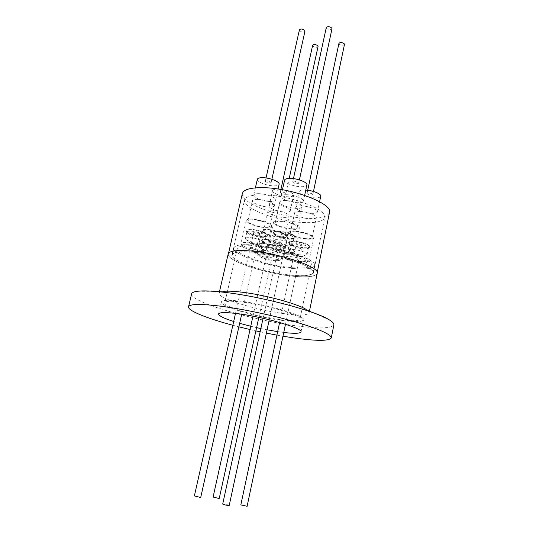 <?xml version="1.0" encoding="UTF-8"?>
<svg xmlns="http://www.w3.org/2000/svg" width="533" height="533" viewBox="0 0 533 533"><rect width="100%" height="100%" fill="white"/><g stroke="black" fill="none" stroke-linecap="round" stroke-linejoin="round"><path stroke-width="0.4" stroke-dasharray="2.67 2" d="M293.323 276.207C265.447 273.729 226.139 260.684 228.377 253.994C229.383 251.016 236.519 250.004 249.784 250.95C278.746 252.995 320.373 267.22 317.035 273.329C315.563 276.574 307.661 277.533 293.323 276.207M242.368 193.472C239.557 202.633 277.88 217.098 305.582 218.23C319.82 218.883 327.795 216.964 329.507 212.474M286.887 194.725C283.349 194.638 281.391 195.158 281.018 196.284C280.198 198.622 290.159 202.48 297.401 202.68C301.012 202.8 303.017 202.28 303.417 201.121C304.303 198.829 294.203 194.885 286.887 194.725M284.569 180.134C283.716 182.632 293.603 186.59 300.832 186.697C304.436 186.763 306.448 186.184 306.868 184.944M274.515 204.659C271.244 204.552 269.438 204.992 269.105 205.985C268.339 208.097 277.92 211.728 284.762 211.974C288.093 212.107 289.945 211.668 290.305 210.648C291.131 208.583 281.424 204.865 274.515 204.659M279.452 189.235L277.946 189.142C274.682 189.075 272.869 189.575 272.523 190.634C271.723 192.893 281.237 196.617 288.073 196.777C291.404 196.87 293.257 196.371 293.63 195.278C293.257 193.093 289.539 191.22 282.477 189.655M301.645 205.898C298.1 205.785 296.148 206.264 295.788 207.344C295.035 209.502 304.47 213.073 311.472 213.333C315.083 213.473 317.082 212.993 317.475 211.894C318.288 209.769 308.714 206.118 301.645 205.898M305.769 190.088L305.029 190.054C301.491 189.988 299.533 190.528 299.153 191.68C298.367 193.985 307.741 197.65 314.736 197.823C318.334 197.916 320.34 197.377 320.746 196.197M259.145 193.679C255.887 193.599 254.081 194.079 253.741 195.111C252.909 197.39 263.022 201.301 270.091 201.501C273.416 201.607 275.261 201.128 275.634 200.068C276.534 197.836 266.28 193.832 259.145 193.679M257.346 179.295C256.48 181.726 266.52 185.744 273.576 185.844C276.894 185.91 278.752 185.377 279.132 184.238M298.353 182.666L298.687 183.232C297.401 183.985 295.529 183.745 293.063 182.519L292.724 181.946C294.016 181.193 295.895 181.433 298.353 182.666M326.283 27.589L326.542 28.429C328.808 30.008 330.62 30.141 331.979 28.809M285.555 193.093L285.888 193.619C284.695 194.279 282.93 194.045 280.591 192.913L280.245 192.38C281.444 191.72 283.21 191.96 285.555 193.093M312.644 45.325L312.918 46.111C315.076 47.564 316.789 47.697 318.048 46.524M312.525 194.079L312.824 194.585C311.558 195.291 309.733 195.058 307.354 193.885L307.048 193.372C308.321 192.666 310.146 192.906 312.525 194.079M338.928 43.413L339.161 44.166C341.36 45.671 343.125 45.791 344.458 44.539M270.777 181.886L271.144 182.473C269.938 183.179 268.119 182.932 265.701 181.746L265.321 181.153C266.533 180.447 268.352 180.694 270.777 181.886M299.413 29.875L299.713 30.741C301.938 32.266 303.697 32.413 304.976 31.174M233.687 321.512L239.65 323.324M250.75 326.256L256.593 327.622M260.857 328.555L267.086 329.807M277.666 331.626L283.756 332.465M240.796 301.218C228.577 299.812 222.088 300.066 221.335 301.984C219.663 306.262 256.393 317.188 282.037 320.433C295.169 322.125 302.311 321.945 303.457 319.893C306.142 316.036 267.366 304.256 240.796 301.218M242.702 302.104C231.482 300.805 225.519 301.038 224.819 302.797C223.247 306.695 256.926 316.722 280.425 319.68C292.41 321.219 298.92 321.053 299.952 319.18C302.364 315.643 266.98 304.896 242.702 302.104M255.28 245.98C244.114 245.233 238.084 246.166 237.192 248.778C235.193 254.567 268.112 265.694 291.491 267.613C303.404 268.632 309.973 267.733 311.192 264.914C313.95 259.544 279.425 247.572 255.28 245.98M292.983 268.505C306.002 269.631 313.184 268.652 314.53 265.567C317.575 259.731 279.858 246.646 253.515 244.927C241.389 244.121 234.846 245.14 233.88 247.985C231.742 254.314 267.546 266.4 292.983 268.505M291.564 275.188C304.596 276.387 311.772 275.508 313.091 272.556C316.082 266.973 278.253 254.054 251.889 252.176C239.75 251.29 233.221 252.216 232.281 254.941C230.203 261.01 266.114 272.943 291.564 275.188M228.197 253.955C225.952 260.67 265.421 273.762 293.403 276.254C307.801 277.586 315.736 276.627 317.215 273.362M197.29 291.284L223.294 291.384C220.722 291.718 219.329 292.331 219.116 293.23C217.257 298.287 257.372 310.433 285.455 313.824C299.912 315.609 307.801 315.289 309.12 312.858C309.307 311.952 308.294 310.812 306.095 309.44L329.78 320.173M191.627 293.856C189.362 301.638 251.836 320.086 295.542 325.743C318.781 328.841 331.553 328.548 333.858 324.864M302.911 222.514C315.976 223.16 323.278 221.475 324.81 217.471C328.208 209.849 290.991 195.491 264.541 194.898C252.369 194.605 245.706 196.297 244.56 199.968C241.989 208.156 277.38 221.382 302.911 222.514M251.696 252.062C278.299 253.961 316.475 266.993 313.451 272.63C312.111 275.608 304.876 276.487 291.724 275.281C266.054 273.016 229.83 260.977 231.928 254.854C232.868 252.109 239.457 251.176 251.696 252.062M291.791 228.79C284.529 228.43 274.455 224.739 275.221 222.667C275.561 221.668 277.513 221.255 281.058 221.415C288.4 221.741 298.613 225.519 297.787 227.544C297.414 228.564 295.415 228.983 291.791 228.79M285.615 200.555C282.07 200.455 280.118 200.954 279.752 202.047C278.946 204.332 288.926 208.15 296.175 208.39C299.786 208.516 301.791 208.023 302.191 206.897C303.057 204.659 292.93 200.754 285.615 200.555M279.359 236.779C272.496 236.386 262.809 232.908 263.522 231.042C263.835 230.163 265.627 229.81 268.912 229.989C275.834 230.349 285.655 233.907 284.882 235.733C284.542 236.632 282.703 236.978 279.359 236.779M273.289 210.195C270.018 210.069 268.212 210.495 267.886 211.461C267.126 213.52 276.734 217.118 283.583 217.397C286.921 217.544 288.766 217.124 289.119 216.131C289.932 214.113 280.205 210.435 273.289 210.195M306.155 238.657C299.133 238.251 289.586 234.826 290.292 232.914C290.625 231.962 292.57 231.575 296.128 231.768C303.217 232.141 312.898 235.639 312.138 237.518C311.772 238.491 309.773 238.871 306.155 238.657M300.439 211.548C296.894 211.421 294.942 211.881 294.582 212.927C293.843 215.032 303.304 218.577 310.313 218.87C313.924 219.023 315.922 218.563 316.309 217.491C317.108 215.425 307.514 211.801 300.439 211.548M264.401 227.051C257.312 226.705 247.085 222.954 247.858 220.942C248.171 220.022 249.964 219.643 253.235 219.796C260.39 220.109 270.757 223.94 269.918 225.912C269.571 226.851 267.733 227.231 264.401 227.051M257.852 199.389C254.594 199.289 252.795 199.748 252.455 200.754C251.636 202.973 261.776 206.857 268.845 207.084C272.176 207.204 274.022 206.751 274.382 205.718C275.268 203.539 264.994 199.575 257.852 199.389M275.155 224.46C280.724 228.51 299.326 231.175 299.479 227.897L298.027 225.852C292.71 221.741 273.522 218.983 273.529 222.288L275.155 224.46M263.555 232.701C268.952 236.405 286.368 238.997 286.481 236.072L285.008 234.154C279.838 230.403 261.896 227.731 261.93 230.676L263.555 232.701M295.355 231.242C291.278 231.022 289.046 231.462 288.659 232.555C287.853 234.753 298.82 238.691 306.888 239.157C311.052 239.41 313.351 238.971 313.777 237.851C314.657 235.699 303.517 231.662 295.355 231.242M252.376 219.236C248.625 219.063 246.566 219.503 246.206 220.555C245.32 222.874 257.073 227.178 265.214 227.584C269.052 227.791 271.17 227.358 271.57 226.272C272.543 224.007 260.61 219.596 252.376 219.236M229.21 505.477C228.117 504.851 226.125 504.351 223.227 503.978L222.701 504.051M278.353 250.25C280.898 251.316 282.803 251.603 284.049 251.116L283.683 250.677C281.131 249.611 279.232 249.324 277.973 249.804L278.353 250.25M219.256 498.375L213.113 497.042M266.427 257.226C268.852 258.205 270.637 258.492 271.797 258.072L271.43 257.659C269.005 256.673 267.213 256.393 266.047 256.813L266.427 257.226M247.112 506.283L240.836 504.891M293.403 259.564C295.868 260.577 297.714 260.857 298.946 260.41L298.62 260.017C296.155 258.998 294.303 258.712 293.07 259.165L293.403 259.564M200.748 497.302L194.378 495.93M250.77 248.032C253.282 249.064 255.12 249.351 256.293 248.904L255.88 248.445C253.375 247.412 251.529 247.119 250.35 247.565L250.77 248.032M232.841 325.257L238.871 326.829M250.024 329.547L255.88 330.88M260.144 331.806L266.373 333.105M276.92 335.137L282.97 336.203M271.144 254.621L266.86 253.142L268.306 252.922L272.236 253.981L272.436 254.547L271.144 254.621M274.708 242.675L275.068 243.115C273.902 243.588 272.116 243.321 269.711 242.302L269.345 241.855C270.517 241.382 272.303 241.656 274.708 242.675M263.189 242.209L261.823 240.583C262.109 239.777 263.835 239.477 267 239.67C272.836 240.276 277.56 241.576 281.171 243.561L282.43 245.113L282.164 245.5C281.404 246.033 279.725 246.206 277.127 246.019C271.45 245.42 266.806 244.147 263.189 242.209M281.257 243.168C276.88 240.123 261.863 237.838 261.91 240.196L263.275 241.822C267.813 244.834 282.457 247.059 282.517 244.72L281.257 243.168M275.061 252.909L279.265 252.669L279.825 252.162L278.672 250.803C275.408 249.058 271.15 247.898 265.894 247.332C263.042 247.132 261.49 247.385 261.237 248.078L262.476 249.497C265.747 251.21 269.945 252.342 275.061 252.909M280.038 244.5L281.184 245.893L280.944 246.239C280.265 246.719 278.759 246.872 276.414 246.699C271.297 246.159 267.113 245.02 263.855 243.275L262.629 241.822C262.889 241.103 264.441 240.829 267.293 241.009C272.536 241.556 276.787 242.722 280.038 244.5M255.687 245.36L251.203 243.781L252.649 243.541L256.733 244.647L256.959 245.28L255.687 245.36M259.338 232.988L259.744 233.481C258.558 233.987 256.726 233.707 254.241 232.641L253.828 232.148C255.014 231.642 256.853 231.922 259.338 232.988M251.216 229.79C258.112 230.149 268.132 233.774 267.346 235.579L267.046 236.006C266.273 236.552 264.601 236.739 262.043 236.572C254.061 235.606 248.758 233.847 246.139 231.302L246.053 230.789C246.346 229.95 248.072 229.616 251.216 229.79M262.136 236.172C265.347 236.372 267.113 236.039 267.433 235.18C268.226 233.367 258.205 229.736 251.309 229.383C248.158 229.21 246.439 229.543 246.139 230.383C245.413 232.228 255.307 235.786 262.136 236.172M251.536 231.182C257.739 231.515 266.753 234.767 266.047 236.386L265.787 236.759C265.094 237.252 263.595 237.418 261.29 237.265C254.088 236.392 249.311 234.806 246.959 232.521L246.879 232.068C247.145 231.315 248.698 231.022 251.536 231.182M250.064 237.698C256.266 238.064 265.314 241.282 264.615 242.841L263.995 243.401L259.864 243.661C253.295 242.881 248.585 241.429 245.733 239.297L245.413 238.524C245.673 237.798 247.219 237.525 250.064 237.698M283.303 247.512L278.812 245.933L280.385 245.673L284.522 246.799L284.689 247.425L283.303 247.512M287.094 234.886L287.447 235.353C286.188 235.899 284.296 235.626 281.77 234.52L281.397 234.047C282.663 233.501 284.562 233.78 287.094 234.886M274.821 234.46L273.449 232.721C273.422 230.083 289.479 232.448 293.989 235.773L295.235 237.432L294.922 237.891C292.983 239.817 279.079 237.432 274.821 234.46M294.076 235.359C289.572 232.028 273.516 229.663 273.542 232.308L274.908 234.054C279.592 237.345 295.235 239.643 295.322 237.018L294.076 235.359M275.534 235.579L274.308 234.02C274.282 231.662 288.719 233.794 292.79 236.772L293.916 238.264L293.643 238.671C291.911 240.403 279.365 238.244 275.534 235.579M274.102 242.135L272.863 240.616C273.143 239.83 274.828 239.53 277.913 239.717C283.509 240.296 287.993 241.529 291.364 243.421L292.51 244.867L291.851 245.473L287.34 245.76C281.897 245.193 277.48 243.987 274.102 242.135M298.16 256.893L293.863 255.414L295.435 255.174L299.413 256.253L299.566 256.819L298.16 256.893M301.845 244.707L302.171 245.127C300.925 245.64 299.086 245.367 296.641 244.321L296.315 243.894C297.561 243.381 299.406 243.654 301.845 244.707M294.236 241.662C301.072 242.075 310.426 245.387 309.706 247.105L309.426 247.519C308.607 248.098 306.781 248.291 303.963 248.092C296.215 247.152 291.131 245.5 288.713 243.141L288.626 242.655C288.939 241.782 290.811 241.449 294.236 241.662M304.043 247.698C307.534 247.932 309.446 247.598 309.793 246.706C310.506 244.987 301.152 241.669 294.323 241.256C290.898 241.049 289.026 241.382 288.713 242.255C288.053 244.007 297.274 247.252 304.043 247.698M301.938 255.127L306.508 254.867L307.101 254.321C307.728 252.835 299.286 249.897 293.137 249.484C290.052 249.271 288.366 249.544 288.087 250.297L288.406 251.036C291.051 253.002 295.568 254.368 301.938 255.127M294.516 243.021C300.659 243.401 309.073 246.379 308.44 247.918L308.187 248.285C307.454 248.804 305.815 248.978 303.27 248.791C296.288 247.938 291.711 246.459 289.532 244.341L289.459 243.907C289.739 243.128 291.424 242.828 294.516 243.021M288.806 250.177C293.03 251.803 293.143 253.035 289.139 253.881C282.064 253.395 276.814 252.356 273.389 250.75C269.125 249.164 268.905 247.905 272.736 246.986C279.938 247.445 285.295 248.511 288.806 250.177M292.963 249.604L294.469 251.463C294.363 253.928 280.032 252.309 272.55 249.038L270.031 247.785L268.346 245.806C268.326 243.341 282.996 244.98 290.472 248.325L292.963 249.604M276.007 260.617C272.689 260.717 267.719 259.624 261.11 257.339C257.459 255.06 257.652 254.021 261.703 254.208C265.081 254.081 270.144 255.194 276.887 257.552C280.391 259.831 280.098 260.85 276.007 260.617M258.632 254.847L256.946 253.002C257.146 252.316 258.465 251.969 260.897 251.969C268.319 252.409 274.728 253.975 280.138 256.679L281.657 258.425C281.431 259.138 280.052 259.484 277.5 259.458C270.284 259.011 263.995 257.472 258.632 254.847M306.062 262.709C304.603 263.489 299.906 262.976 291.984 261.17C285.568 258.818 283.529 257.372 285.868 256.839C287.22 256.007 291.977 256.513 300.139 258.372C306.602 260.784 308.58 262.229 306.062 262.709M302.158 261.69C294.069 261.07 283.003 257.286 283.749 255.347L284.589 254.627C285.735 254.221 287.687 254.121 290.425 254.341C298.6 254.921 309.853 258.798 309.027 260.697L308.041 261.47L302.158 261.69M254.627 246.033C258.045 246.766 264.994 249.217 264.235 250.856C262.856 252.336 255.267 251.23 252.056 250.377C248.758 249.671 241.882 247.305 242.382 245.606C243.514 244.054 251.309 245.147 254.627 246.033M260.157 250.323L252.236 249.011C245.04 247.139 241.276 245.333 240.949 243.581C241.282 242.655 243.334 242.315 247.092 242.562L255.24 243.901C262.469 245.8 266.22 247.605 266.487 249.317C266.114 250.27 264.002 250.61 260.157 250.323M273.529 222.288L268.346 245.806C267.419 247.059 269.012 248.698 273.129 250.717L284.829 253.681L291.071 253.835L293.217 253.148L294.469 251.463L299.479 227.897M261.93 230.676L256.946 253.002C256.526 253.961 257.179 255.054 258.898 256.286C264.568 258.998 270.358 260.47 276.267 260.69C279.878 260.624 281.677 259.871 281.657 258.425L286.481 236.072M288.659 232.555L283.749 255.347C283.309 256.393 284.096 257.586 286.121 258.918C288.746 260.89 302.757 264.181 306.801 262.749L309.027 260.697L313.777 237.851M246.206 220.555L240.949 243.581C241.835 245.393 238.271 246.346 252.022 250.41C258.965 251.803 263.255 252.042 264.888 251.136L266.487 249.317L271.57 226.272M228.377 253.994L228.557 253.195M281.018 196.284L282.457 189.741M269.105 205.985L272.523 190.634M295.788 207.344L299.153 191.68M253.741 195.111L255.387 187.876M298.687 183.232L299.399 179.914M285.888 193.619L289.219 178.388M312.824 194.585L313.477 191.48M271.144 182.473L271.857 179.301M221.335 301.984L218.583 313.95M237.192 248.778L224.819 302.797M314.53 265.567L313.091 272.556M309.506 310.986L309.12 312.858M313.451 272.63L324.81 217.471M275.221 222.667L279.752 202.047M263.522 231.042L267.886 211.461M290.292 232.914L294.582 212.927M247.858 220.942L252.455 200.754M269.258 319.74L284.049 251.116M258.838 317.362L271.797 258.072M285.488 324.251L298.946 260.41M241.689 314.23L256.293 248.904M235.519 313.391L250.35 247.565M279.612 322.478L293.07 259.165M252.968 316.176L266.047 256.813M263.082 318.288L277.973 249.804M269.918 225.912L274.382 205.718M312.138 237.518L316.309 217.491M284.882 235.733L289.119 216.131M297.787 227.544L302.191 206.897M231.928 254.854L244.56 199.968M219.543 291.371L219.116 293.23M233.88 247.985L232.281 254.941M311.192 264.914L299.952 319.18M303.457 319.893L300.978 331.919M265.321 181.153L266.034 177.975M307.048 193.372L307.708 190.274M280.245 192.38L280.904 189.402M292.724 181.946L293.45 178.628M275.634 200.068L278.073 189.028M317.475 211.894L319.593 201.734M290.305 210.648L293.63 195.278M303.417 201.121L304.643 195.371M317.035 273.329L317.202 272.523M272.603 254.401L275.068 243.115M261.91 240.196L261.823 240.583M272.436 254.547L279.265 252.669M280.944 246.239L282.164 245.5M262.629 241.822L261.237 248.078M266.86 253.142L269.345 241.855M282.517 244.72L282.43 245.113M266.946 253.342L261.53 248.778M262.696 242.235L261.896 241.049M281.184 245.893L279.825 252.162M257.139 245.113L259.744 233.481M267.433 235.18L267.346 235.579M265.787 236.759L267.046 236.006M266.047 236.386L264.615 242.841M256.959 245.28L263.995 243.401M251.203 243.781L253.828 232.148M246.139 230.383L246.053 230.789M246.959 232.521L246.139 231.302M246.879 232.068L245.413 238.524M251.303 244.007L245.733 239.297M284.889 247.245L287.447 235.353M273.542 232.308L273.449 232.721M274.395 234.507L273.549 233.267M274.308 234.02L272.863 240.616M284.689 247.425L291.851 245.473M278.812 245.933L281.397 234.047M295.322 237.018L295.235 237.432M293.643 238.671L294.922 237.891M293.916 238.264L292.51 244.867M278.919 246.179L273.209 241.436M299.739 256.659L302.171 245.127M309.793 246.706L309.706 247.105M299.566 256.819L306.508 254.867M308.187 248.285L309.426 247.519M308.44 247.918L307.101 254.321M293.863 255.414L296.315 243.894M288.713 242.255L288.626 242.655M293.956 255.633L288.406 251.036M289.532 244.341L288.713 243.141M289.459 243.907L288.087 250.297"/><path stroke-width="0.8" d="M317.202 272.523L329.507 212.474C333.278 203.992 292.81 188.182 264.028 187.709C250.843 187.476 243.628 189.395 242.368 193.472L228.557 253.195M304.643 195.371L306.868 184.944C307.781 182.493 297.754 178.448 290.452 178.388C286.921 178.348 284.962 178.935 284.569 180.134L282.457 189.741M278.073 189.028L279.132 184.238C280.065 181.853 269.891 177.742 262.762 177.689C259.511 177.656 257.706 178.189 257.346 179.295L255.387 187.876M299.399 179.914L331.979 28.809L331.726 27.983C329.461 26.39 327.648 26.257 326.283 27.589L293.45 178.628M289.219 178.388L318.048 46.524L317.788 45.745C315.629 44.292 313.91 44.146 312.644 45.325L280.904 189.402M313.477 191.48L344.458 44.539L344.225 43.793C342.033 42.28 340.267 42.154 338.928 43.413L307.708 190.274M271.857 179.301L304.976 31.174L304.689 30.314C302.464 28.782 300.705 28.635 299.413 29.875L266.034 177.975M283.756 332.465C294.429 333.718 300.172 333.538 300.978 331.919C303.577 328.515 264.588 317.042 237.991 313.704C225.759 312.158 219.29 312.245 218.583 313.95C218.637 315.743 223.667 318.261 233.687 321.512M239.65 323.324L250.75 326.256M256.593 327.622L260.857 328.555M267.086 329.807L277.666 331.626M309.506 310.986L317.215 273.362C320.566 267.233 278.772 252.948 249.684 250.896C236.372 249.944 229.21 250.963 228.197 253.955L219.543 291.371M306.095 309.44C297.434 303.657 263.229 294.483 240.423 292.004C232.768 291.138 227.058 290.931 223.294 291.384M282.97 336.203L293.037 337.795C316.309 341.12 329.054 341.167 331.273 337.949L333.858 324.864C334.104 323.631 332.745 322.065 329.78 320.173C317.401 311.479 260.81 296.321 224.067 292.284C211.814 290.878 202.886 290.545 197.29 291.284C193.805 291.771 191.913 292.624 191.627 293.856L188.529 306.821C187.523 310.626 207.044 318.381 232.841 325.257M331.273 337.949C331.266 334.464 319.507 329.174 296.008 322.085C273.216 315.436 242.868 309.033 220.869 306.209C200.328 303.723 189.548 303.93 188.529 306.821M263.082 318.288L222.701 504.051C223.8 504.678 225.799 505.177 228.704 505.55L229.21 505.477L269.258 319.74M252.968 316.176L213.113 497.042L218.757 498.435L219.256 498.375L258.838 317.362M279.612 322.478L240.836 504.891L247.112 506.283L285.488 324.251M235.519 313.391L194.378 495.93L200.188 497.369L200.748 497.302L241.689 314.23M238.871 326.829L250.024 329.547M255.88 330.88L260.144 331.806M266.373 333.105L276.92 335.137M319.593 201.734L320.746 196.197C321.532 194.019 312.804 190.428 305.769 190.088M282.477 189.655L279.452 189.235"/></g></svg>
